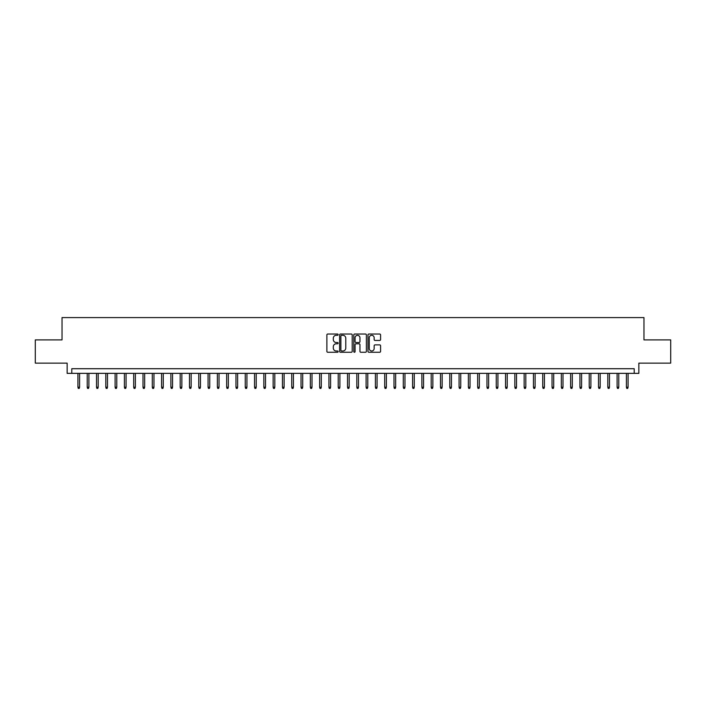 <?xml version="1.0" encoding="UTF-8"?>
<svg xmlns="http://www.w3.org/2000/svg" width="706" height="706" viewBox="0 0 706 706"><rect width="100%" height="100%" fill="white"/><g stroke="black" fill="none" stroke-linecap="round" stroke-linejoin="round"><path stroke-width="1.06" d="M338.13 334.662A0.635 0.635 0 0 0 337.486 334.017L327.796 334.017A0.909 0.909 0 0 0 326.878 334.935L326.878 351.359A0.909 0.909 0 0 0 327.796 352.268L337.486 352.268A0.635 0.635 0 0 0 338.13 351.632A0.635 0.635 0 0 0 337.486 350.997L336.232 350.997A2.921 2.921 0 0 1 333.311 348.076L333.311 346.708A2.921 2.921 0 0 1 336.232 343.787L337.486 343.787A0.635 0.635 0 0 0 338.13 343.142A0.635 0.635 0 0 0 337.486 342.507L336.232 342.507A2.921 2.921 0 0 1 333.311 339.586L333.311 338.218A2.921 2.921 0 0 1 336.232 335.297L337.486 335.297A0.635 0.635 0 0 0 338.13 334.662M379.669 340.451A0.909 0.909 0 0 0 380.578 339.542L380.578 334.935A0.909 0.909 0 0 0 379.669 334.017L368.903 334.017A0.909 0.909 0 0 0 367.985 334.935L367.985 351.359A0.909 0.909 0 0 0 368.903 352.268L379.669 352.268A0.909 0.909 0 0 0 380.578 351.359L380.578 345.79A0.909 0.909 0 0 0 379.669 344.881L375.062 344.881A0.909 0.909 0 0 0 374.145 345.79L374.145 348.552A2.445 2.445 0 0 1 371.709 350.997A2.445 2.445 0 0 1 369.264 348.552L369.264 337.742A2.445 2.445 0 0 1 371.709 335.297A2.445 2.445 0 0 1 374.145 337.742L374.145 339.542A0.909 0.909 0 0 0 375.062 340.451L379.669 340.451M634.209 373.359L638.859 373.359L638.859 363.131L670.7 363.131L670.7 339.895L643.969 339.895L643.969 317.585L62.031 317.585L62.031 339.895L35.3 339.895L35.3 363.131L67.141 363.131L67.141 373.359L634.209 373.359L634.209 368.709L71.791 368.709L71.791 373.359M352.206 334.935A0.909 0.909 0 0 0 351.288 334.017L340.521 334.017A0.909 0.909 0 0 0 339.612 334.935L339.612 351.359A0.909 0.909 0 0 0 340.521 352.268L351.288 352.268A0.909 0.909 0 0 0 352.206 351.359L352.206 334.935M354.712 334.017L365.479 334.017A0.909 0.909 0 0 1 366.388 334.935L366.388 351.359A0.909 0.909 0 0 1 365.479 352.268L360.872 352.268A0.909 0.909 0 0 1 359.954 351.359L359.954 344.696A0.909 0.909 0 0 0 359.045 343.787L355.992 343.787A0.909 0.909 0 0 0 355.074 344.696L355.074 351.632A0.635 0.635 0 0 1 354.438 352.268A0.635 0.635 0 0 1 353.794 351.632L353.794 334.935A0.909 0.909 0 0 1 354.712 334.017M341.527 335.297A0.635 0.635 0 0 0 340.883 335.941L340.883 350.352A0.635 0.635 0 0 0 341.527 350.997L342.851 350.997A2.921 2.921 0 0 0 345.772 348.076L345.772 338.218A2.921 2.921 0 0 0 342.851 335.297L341.527 335.297M359.954 337.786A2.445 2.445 0 0 0 357.518 335.341A2.445 2.445 0 0 0 355.074 337.786L355.074 341.598A0.909 0.909 0 0 0 355.992 342.507L359.045 342.507A0.909 0.909 0 0 0 359.954 341.598L359.954 337.786M79.593 387.215L79.222 388.415L78.295 388.415L77.925 387.215L79.593 387.215L79.593 373.359M77.925 387.215L77.925 373.359M88.894 387.215L88.524 388.415L87.588 388.415L87.217 387.215L88.894 387.215L88.894 373.359M87.217 387.215L87.217 373.359M98.187 387.215L97.816 388.415L96.89 388.415L96.519 387.215L98.187 387.215L98.187 373.359M96.519 387.215L96.519 373.359M107.488 387.215L107.118 388.415L106.182 388.415L105.812 387.215L107.488 387.215L107.488 373.359M105.812 387.215L105.812 373.359M116.781 387.215L116.411 388.415L115.484 388.415L115.104 387.215L116.781 387.215L116.781 373.359M115.104 387.215L115.104 373.359M126.074 387.215L125.703 388.415L124.777 388.415L124.406 387.215L126.074 387.215L126.074 373.359M124.406 387.215L124.406 373.359M135.375 387.215L135.005 388.415L134.069 388.415L133.699 387.215L135.375 387.215L135.375 373.359M133.699 387.215L133.699 373.359M144.668 387.215L144.298 388.415L143.371 388.415L143 387.215L144.668 387.215L144.668 373.359M143 387.215L143 373.359M153.97 387.215L153.599 388.415L152.664 388.415L152.293 387.215L153.97 387.215L153.97 373.359M152.293 387.215L152.293 373.359M163.262 387.215L162.892 388.415L161.965 388.415L161.586 387.215L163.262 387.215L163.262 373.359M161.586 387.215L161.586 373.359M172.555 387.215L172.185 388.415L171.258 388.415L170.887 387.215L172.555 387.215L172.555 373.359M170.887 387.215L170.887 373.359M181.857 387.215L181.486 388.415L180.551 388.415L180.18 387.215L181.857 387.215L181.857 373.359M180.18 387.215L180.18 373.359M191.149 387.215L190.779 388.415L189.852 388.415L189.482 387.215L191.149 387.215L191.149 373.359M189.482 387.215L189.482 373.359M200.451 387.215L200.08 388.415L199.145 388.415L198.774 387.215L200.451 387.215L200.451 373.359M198.774 387.215L198.774 373.359M209.744 387.215L209.373 388.415L208.446 388.415L208.067 387.215L209.744 387.215L209.744 373.359M208.067 387.215L208.067 373.359M219.036 387.215L218.666 388.415L217.739 388.415L217.369 387.215L219.036 387.215L219.036 373.359M217.369 387.215L217.369 373.359M228.338 387.215L227.967 388.415L227.032 388.415L226.661 387.215L228.338 387.215L228.338 373.359M226.661 387.215L226.661 373.359M237.631 387.215L237.26 388.415L236.333 388.415L235.963 387.215L237.631 387.215L237.631 373.359M235.963 387.215L235.963 373.359M246.932 387.215L246.562 388.415L245.626 388.415L245.256 387.215L246.932 387.215L246.932 373.359M245.256 387.215L245.256 373.359M256.225 387.215L255.854 388.415L254.928 388.415L254.548 387.215L256.225 387.215L256.225 373.359M254.548 387.215L254.548 373.359M265.518 387.215L265.147 388.415L264.22 388.415L263.85 387.215L265.518 387.215L265.518 373.359M263.85 387.215L263.85 373.359M274.819 387.215L274.449 388.415L273.513 388.415L273.143 387.215L274.819 387.215L274.819 373.359M273.143 387.215L273.143 373.359M284.112 387.215L283.741 388.415L282.815 388.415L282.444 387.215L284.112 387.215L284.112 373.359M282.444 387.215L282.444 373.359M293.414 387.215L293.043 388.415L292.107 388.415L291.737 387.215L293.414 387.215L293.414 373.359M291.737 387.215L291.737 373.359M302.706 387.215L302.336 388.415L301.409 388.415L301.03 387.215L302.706 387.215L302.706 373.359M301.03 387.215L301.03 373.359M311.999 387.215L311.628 388.415L310.702 388.415L310.331 387.215L311.999 387.215L311.999 373.359M310.331 387.215L310.331 373.359M321.301 387.215L320.93 388.415L319.995 388.415L319.624 387.215L321.301 387.215L321.301 373.359M319.624 387.215L319.624 373.359M330.593 387.215L330.223 388.415L329.296 388.415L328.925 387.215L330.593 387.215L330.593 373.359M328.925 387.215L328.925 373.359M339.895 387.215L339.524 388.415L338.589 388.415L338.218 387.215L339.895 387.215L339.895 373.359M338.218 387.215L338.218 373.359M349.188 387.215L348.817 388.415L347.89 388.415L347.511 387.215L349.188 387.215L349.188 373.359M347.511 387.215L347.511 373.359M358.489 387.215L358.11 388.415L357.183 388.415L356.812 387.215L358.489 387.215L358.489 373.359M356.812 387.215L356.812 373.359M367.782 387.215L367.411 388.415L366.476 388.415L366.105 387.215L367.782 387.215L367.782 373.359M366.105 387.215L366.105 373.359M377.075 387.215L376.704 388.415L375.777 388.415L375.407 387.215L377.075 387.215L377.075 373.359M375.407 387.215L375.407 373.359M386.376 387.215L386.005 388.415L385.07 388.415L384.699 387.215L386.376 387.215L386.376 373.359M384.699 387.215L384.699 373.359M395.669 387.215L395.298 388.415L394.372 388.415L394.001 387.215L395.669 387.215L395.669 373.359M394.001 387.215L394.001 373.359M404.97 387.215L404.591 388.415L403.664 388.415L403.294 387.215L404.97 387.215L404.97 373.359M403.294 387.215L403.294 373.359M414.263 387.215L413.892 388.415L412.957 388.415L412.586 387.215L414.263 387.215L414.263 373.359M412.586 387.215L412.586 373.359M423.556 387.215L423.185 388.415L422.259 388.415L421.888 387.215L423.556 387.215L423.556 373.359M421.888 387.215L421.888 373.359M432.857 387.215L432.487 388.415L431.551 388.415L431.181 387.215L432.857 387.215L432.857 373.359M431.181 387.215L431.181 373.359M442.15 387.215L441.779 388.415L440.853 388.415L440.482 387.215L442.15 387.215L442.15 373.359M440.482 387.215L440.482 373.359M451.452 387.215L451.072 388.415L450.146 388.415L449.775 387.215L451.452 387.215L451.452 373.359M449.775 387.215L449.775 373.359M460.744 387.215L460.374 388.415L459.438 388.415L459.068 387.215L460.744 387.215L460.744 373.359M459.068 387.215L459.068 373.359M470.037 387.215L469.667 388.415L468.74 388.415L468.369 387.215L470.037 387.215L470.037 373.359M468.369 387.215L468.369 373.359M479.339 387.215L478.968 388.415L478.033 388.415L477.662 387.215L479.339 387.215L479.339 373.359M477.662 387.215L477.662 373.359M488.631 387.215L488.261 388.415L487.334 388.415L486.963 387.215L488.631 387.215L488.631 373.359M486.963 387.215L486.963 373.359M497.933 387.215L497.553 388.415L496.627 388.415L496.256 387.215L497.933 387.215L497.933 373.359M496.256 387.215L496.256 373.359M507.226 387.215L506.855 388.415L505.92 388.415L505.549 387.215L507.226 387.215L507.226 373.359M505.549 387.215L505.549 373.359M516.518 387.215L516.148 388.415L515.221 388.415L514.85 387.215L516.518 387.215L516.518 373.359M514.85 387.215L514.85 373.359M525.82 387.215L525.449 388.415L524.514 388.415L524.143 387.215L525.82 387.215L525.82 373.359M524.143 387.215L524.143 373.359M535.113 387.215L534.742 388.415L533.815 388.415L533.445 387.215L535.113 387.215L535.113 373.359M533.445 387.215L533.445 373.359M544.414 387.215L544.035 388.415L543.108 388.415L542.737 387.215L544.414 387.215L544.414 373.359M542.737 387.215L542.737 373.359M553.707 387.215L553.336 388.415L552.401 388.415L552.03 387.215L553.707 387.215L553.707 373.359M552.03 387.215L552.03 373.359M563 387.215L562.629 388.415L561.702 388.415L561.332 387.215L563 387.215L563 373.359M561.332 387.215L561.332 373.359M572.301 387.215L571.931 388.415L570.995 388.415L570.625 387.215L572.301 387.215L572.301 373.359M570.625 387.215L570.625 373.359M581.594 387.215L581.223 388.415L580.297 388.415L579.926 387.215L581.594 387.215L581.594 373.359M579.926 387.215L579.926 373.359M590.896 387.215L590.516 388.415L589.589 388.415L589.219 387.215L590.896 387.215L590.896 373.359M589.219 387.215L589.219 373.359M600.188 387.215L599.818 388.415L598.882 388.415L598.511 387.215L600.188 387.215L600.188 373.359M598.511 387.215L598.511 373.359M609.481 387.215L609.11 388.415L608.184 388.415L607.813 387.215L609.481 387.215L609.481 373.359M607.813 387.215L607.813 373.359M618.783 387.215L618.412 388.415L617.476 388.415L617.106 387.215L618.783 387.215L618.783 373.359M617.106 387.215L617.106 373.359M628.075 387.215L627.705 388.415L626.778 388.415L626.407 387.215L628.075 387.215L628.075 373.359M626.407 387.215L626.407 373.359"/></g></svg>
